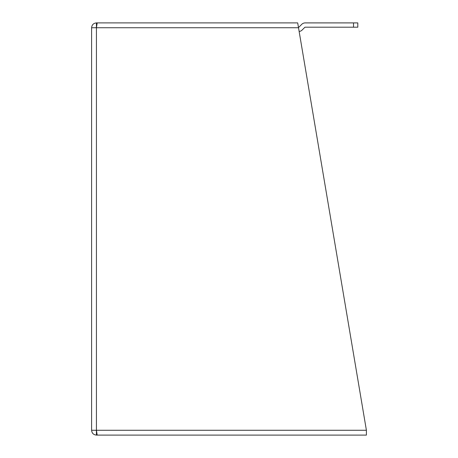 <?xml version="1.0" encoding="UTF-8"?>
<svg xmlns="http://www.w3.org/2000/svg" width="458" height="458" viewBox="0 0 458 458"><rect width="100%" height="100%" fill="white"/><g stroke="black" fill="none" stroke-linecap="round" stroke-linejoin="round"><path stroke-width="0.69" d="M97.188 22.9L297.7 22.9L298.513 27.732L96.432 27.732L97.188 22.9M297.7 22.9L96.432 22.9C93.501 23.192 91.892 24.801 91.6 27.732L96.432 27.732L96.432 435.1L135.299 435.1M95.894 27.732L96.483 27.194M96.432 27.194L96.432 22.9M96.432 430.268L366.4 430.268L366.4 435.1L97.188 435.1L96.432 430.268L91.6 430.268L91.6 27.732M366.4 430.268L298.513 27.732M91.6 430.268C91.892 433.199 93.501 434.808 96.432 435.1M95.894 430.268L96.432 430.806M299.143 31.465A4.832 4.832 0 0 0 302.085 30.073L304.799 27.354A0.538 0.538 0 0 1 305.177 27.199L357.812 27.199L357.812 22.906L305.177 22.906A4.832 4.832 0 0 0 301.765 24.32L299.045 27.039A0.538 0.538 0 0 1 298.668 27.194L298.456 27.194M353.519 22.906L353.519 27.199"/></g></svg>

